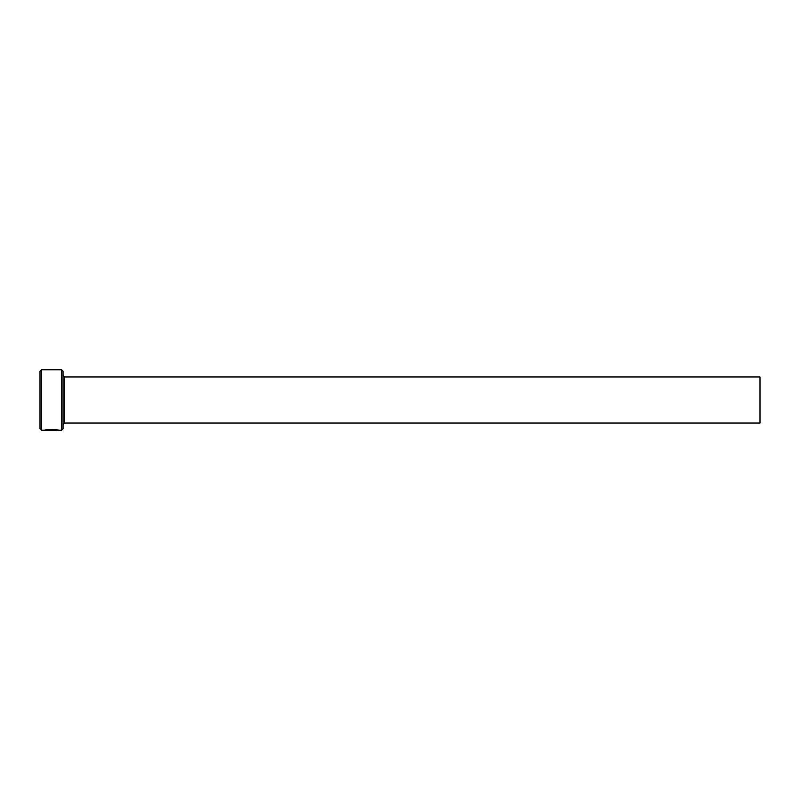 <?xml version="1.0" encoding="UTF-8"?>
<svg xmlns="http://www.w3.org/2000/svg" width="800" height="800" viewBox="0 0 800 800"><rect width="100%" height="100%" fill="white"/><g stroke="black" fill="none" stroke-linecap="round" stroke-linejoin="round"><path stroke-width="1.2" d="M46.47 430.15L46.47 429.86C51.13 429.3 54.68 429.33 57.13 429.95L57.13 430.24C54.69 429.62 51.13 429.59 46.47 430.15L44.72 430.22C45.12 429.13 58.95 429.4 58.51 430.24L57.13 430M61.6 369.76L63.04 371.2L63.04 428.8L61.6 430.24L61.6 369.76L41.44 369.76L41.44 430.24L57.13 430.24M41.44 430.24L40 428.8L40 371.2L41.44 369.76M64.48 376.96L760 376.96L760 423.04L64.48 423.04L64.48 376.96L63.04 375.52M45.94 429.94L46.47 429.94M61.6 430.24L58.5 430.24M64.48 423.04L63.04 424.48"/></g></svg>
